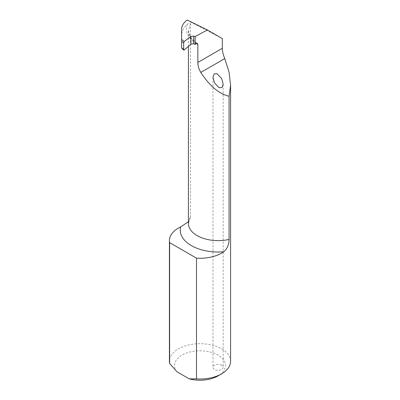 <?xml version="1.0" encoding="UTF-8"?>
<svg xmlns="http://www.w3.org/2000/svg" width="400" height="400" viewBox="0 0 400 400"><rect width="100%" height="100%" fill="white"/><g stroke="black" fill="none" stroke-linecap="round" stroke-linejoin="round"><path stroke-width="0.3" stroke-dasharray="2 1.5" d="M221.675 365.265A5.095 2.945 0 0 0 216.12 364.63A5.095 2.945 0 0 0 212.975 367.345A5.095 2.945 0 0 0 214.465 369.43A5.095 2.945 0 0 0 220.02 370.065A5.095 2.945 0 0 0 223.17 367.345A5.095 2.945 0 0 0 221.675 365.265M196.48 43.545L190.57 37.645L188.415 30.615L190.505 23.725L190.505 21.925L222.335 38.59M230.585 361.345A30.585 17.66 0 0 0 221.625 348.86A30.585 17.66 0 0 0 188.295 345.03A30.585 17.66 0 0 0 169.415 361.345M189.48 220.3L190.505 217.16A29.71 17.15 0 0 0 188.415 223.485L189.48 220.3M184.245 50.02L181.615 47.445L181.615 35.33C181.665 31.315 183.545 27.69 187.25 24.455C188.555 23.195 189.64 22.95 190.505 23.725L190.505 217.16M176.91 371.74A25.485 14.715 180 0 1 186.605 352.99A25.485 14.715 180 0 1 219.985 356.38A25.485 14.715 180 0 1 218.02 375.91M187.215 20L190.505 21.925M181.615 35.33L181.615 29.205M181.615 47.445L181.615 47.795M187.25 24.455C184.92 31.8 187.955 38.185 196.355 43.615M212.975 77.2L212.975 367.345M188.415 30.615L188.415 46.32M197.435 43.49L192.22 39.34C189.655 36.47 188.385 33.56 188.415 30.61M223.17 84.21L223.17 367.345"/><path stroke-width="0.6" d="M221.675 78.625L216.98 73.655L214.06 73.965L212.975 77.2L214.465 82.785L219.16 87.755L222.085 87.445L223.17 84.21L221.675 78.625M229.075 239.43C228.93 244.88 227.14 248.99 223.705 251.765A37.865 21.86 180 0 1 191.35 245.6A37.865 21.86 180 0 1 180.675 226.92A30.585 17.66 0 0 0 169.415 240.605A30.585 17.66 0 0 0 169.615 242.625L169.615 363.365L176.91 371.74L189.21 378.84L196.5 378.89A30.585 17.66 0 0 0 221.625 373.83A30.585 17.66 0 0 0 230.585 361.345L230.585 85.28L229.075 96.255L229.075 239.43A29.71 17.15 0 0 1 197.115 235.61A29.71 17.15 0 0 1 188.415 223.485L188.415 46.32M169.415 240.605L169.415 361.345A30.585 17.66 0 0 0 169.615 363.365M180.675 226.92L188.235 221.865M169.615 242.625L196.5 258.15L196.5 378.89M181.615 47.445L181.615 29.205C181.665 25.845 183.535 22.78 187.215 20L207.39 29.96L222.335 38.59L222.335 48.32C222.41 51.545 223.22 54.97 224.775 58.59L229.06 72.16L230.585 85.28M196.5 258.15A30.585 17.66 0 0 0 223.705 251.765M207.39 29.96L195.135 36.54L193.665 36.075L190.915 36.395L184.245 41.485L183.6 42.83L181.615 41.235M221.625 373.83L218.02 375.91A25.485 14.715 180 0 1 189.21 378.84M181.615 47.795L184.245 50.02L190.915 44.105L193.665 43.78L195.135 44.37L195.135 36.54M229.075 96.255C219.07 93.935 209.65 85.99 200.815 72.42C198.82 69.04 197.835 65.715 197.85 62.455L197.85 44.425L197.435 43.49L196.355 43.615L195.135 44.37M197.85 44.425L196.48 43.545M181.615 48.065L183.72 50.125L183.6 42.83M181.615 39.375L184.245 41.485M224.775 58.59L200.815 72.42M222.335 48.32L197.85 62.455M190.915 44.105L190.915 36.395M193.665 43.78L193.665 36.075"/></g></svg>
